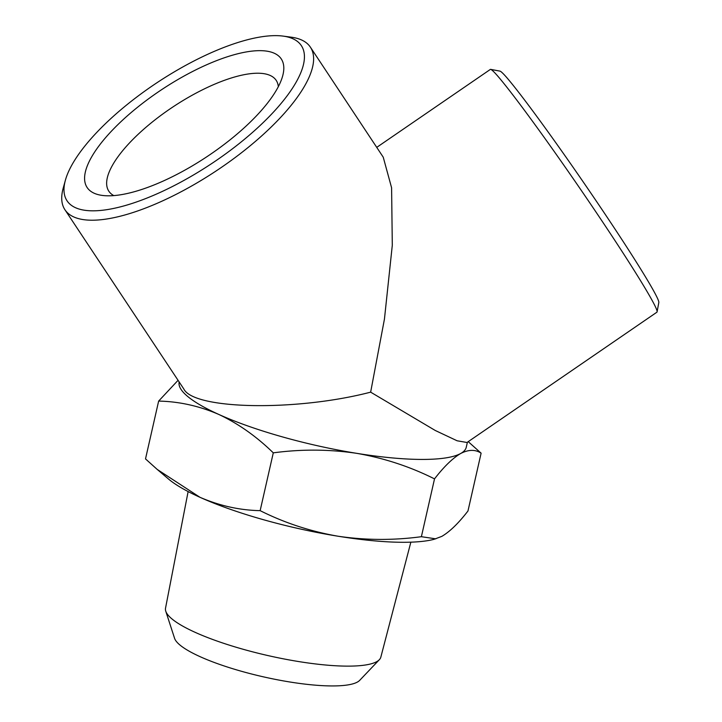 <?xml version="1.0" encoding="UTF-8"?>
<svg xmlns="http://www.w3.org/2000/svg" width="722" height="722" viewBox="0 0 722 722"><rect width="100%" height="100%" fill="white"/><g stroke="black" fill="none" stroke-linecap="round" stroke-linejoin="round"><path stroke-width="1.08" d="M283.051 36.1A140.519 48.807 146.5 0 1 299.955 43.816A140.519 48.807 146.5 0 1 216.681 160.203A140.519 48.807 146.5 0 1 68.455 202.656A140.519 48.807 146.5 0 1 65.395 180.211A140.519 48.807 146.5 0 1 157.261 82.534A140.519 48.807 146.5 0 1 283.051 36.1L291.219 37.183A147.207 51.136 146.5 0 1 308.935 45.26A147.207 51.136 146.5 0 1 310.406 47.192L383.238 157.188L391.595 187.774L392.299 245.254L384.447 319.07L370.648 392.154L435.267 430.483L457.116 440.781L466.999 442.496L656.921 312.184A147.207 6.552 -124.5 0 0 657.074 311.904A147.207 6.552 -124.5 0 0 591.85 205.914A147.207 6.552 -124.5 0 0 497.422 75.711A147.207 6.552 -124.5 0 0 490.671 69.375A147.207 6.552 -124.5 0 0 490.346 69.42L376.74 147.369M657.074 311.904L658.798 302.617A140.519 6.254 -124.5 0 0 596.534 201.447A140.519 6.254 -124.5 0 0 506.402 77.155A140.519 6.254 -124.5 0 0 499.958 71.117L490.671 69.375M179.128 382.209A147.207 31.524 12.8 0 0 218.811 414.446A147.207 31.524 12.8 0 0 356.749 453.344A147.207 31.524 12.8 0 0 460.663 453.506A147.207 31.524 12.8 0 0 466.268 447.225L467.405 442.216M310.406 47.192A147.207 51.136 146.5 0 1 218.802 169.156A147.207 51.136 146.5 0 1 66.406 211.663A147.207 51.136 146.5 0 1 64.926 209.732A147.207 51.136 146.5 0 1 63.202 188.162L65.395 180.211M370.648 392.154C296.552 411.468 193.794 409.708 183.794 388.95L64.926 209.732M177.955 380.422L158.641 401.089C179.146 401.513 199.209 405.963 218.811 414.446C238.26 423.597 256.418 436.395 273.286 452.847C301.381 449.075 329.205 449.237 356.749 453.344C384.131 458.109 410.06 466.629 434.518 478.885C443.931 466.683 452.649 458.217 460.663 453.506C468.524 449.463 475.338 449.355 481.114 453.172L468.226 441.656M280.109 57.426A116.422 40.441 -33.5 0 0 157.297 92.596A116.422 40.441 -33.5 0 0 88.301 189.038A116.422 40.441 -33.5 0 0 102.307 195.427A116.422 40.441 -33.5 0 0 206.537 156.954A116.422 40.441 -33.5 0 0 282.645 76.018A116.422 40.441 -33.5 0 0 280.109 57.426M278.322 86.676A100.367 34.864 -33.5 0 0 276.201 80.377A100.367 34.864 -33.5 0 0 275.199 79.059A100.367 34.864 -33.5 0 0 171.294 108.038A100.367 34.864 -33.5 0 0 108.832 191.204A100.367 34.864 -33.5 0 0 109.843 192.521A100.367 34.864 -33.5 0 0 113.805 195.608M188.126 491.565L165.518 608.222A110.403 23.645 12.8 0 0 165.753 611.173A110.403 23.645 12.8 0 0 298.737 661.569A110.403 23.645 12.8 0 0 379.348 659.7A110.403 23.645 12.8 0 0 380.837 657.137L410.854 542.168M165.753 611.173L174.571 638.302A95.683 20.496 12.8 0 0 289.811 681.983A95.683 20.496 12.8 0 0 359.682 680.359L379.348 659.7M435.808 538.847L421.386 536.699C393.282 540.462 365.458 540.3 337.923 536.202A147.207 31.524 12.8 0 0 434.039 539.316L441.837 536.365C449.851 531.654 458.56 523.188 467.973 510.986L481.114 453.172M421.386 536.699L434.518 478.885M260.146 510.653C239.641 510.237 219.587 505.779 199.985 497.305A147.207 31.524 12.8 0 0 337.923 536.202C310.532 531.428 284.612 522.918 260.146 510.653L273.286 452.847M157.215 469.426L168.452 478.975A147.207 31.524 12.8 0 0 199.985 497.305L157.215 469.426L145.51 458.903L158.641 401.089"/></g></svg>
